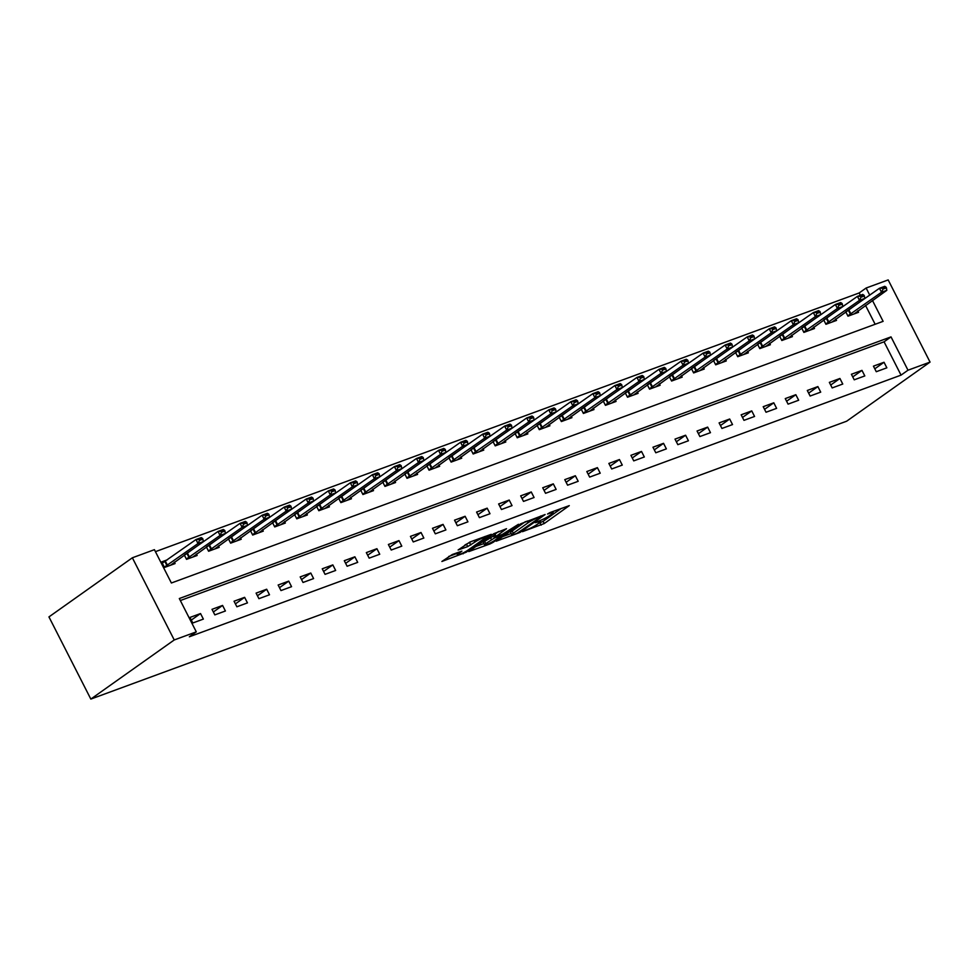 <?xml version="1.0" encoding="UTF-8"?>
<svg xmlns="http://www.w3.org/2000/svg" width="979" height="979" viewBox="0 0 979 979"><rect width="100%" height="100%" fill="white"/><g stroke="black" fill="none" stroke-linecap="round" stroke-linejoin="round"><path stroke-width="1.47" d="M522.492 531.67L544.238 523.545L569.276 505.641L550.039 512.555L547.542 514.024L550.516 513.045A7.905 1.04 153 0 1 553.184 512.543A7.905 1.04 153 0 1 551.679 514.097L549.635 515.554A7.905 1.04 153 0 1 539.735 520.681L535.183 522.676L537.814 522.04A7.905 1.04 153 0 1 540.494 521.55A7.905 1.04 153 0 1 538.988 523.092L536.945 524.548A7.905 1.04 153 0 1 527.045 529.676L522.492 531.67M452.335 554.506L441.884 561.481L466.237 552.217L491.274 534.314L470.006 541.987L458.123 549.978L467.693 546.6L474.925 542.072A6.608 0.869 153 0 1 481.301 538.572A6.608 0.869 153 0 1 485.437 537.373A6.608 0.869 153 0 1 484.189 538.67L468.011 550.125A6.608 0.869 153 0 1 461.635 553.637A6.608 0.869 153 0 1 457.499 554.836A6.608 0.869 153 0 1 458.747 553.539L461.917 551.14L452.335 554.506M196.29 631.859L174.238 639.96L90.827 699.079L846.639 421.215L930.05 362.095L907.998 370.209L891.025 336.886L179.316 598.536L196.29 631.859L189.339 636.778L901.047 375.128L907.998 370.209M496.194 541.203L520.082 532.417L545.119 514.526L520.755 523.789L496.194 541.203M490.063 543.92L468.806 551.581L493.832 533.69L506.51 528.721L495.607 536.749L502.251 534.461L518.466 524.279L493.159 542.317L490.063 543.92L489.696 543.198M901.047 375.128L884.074 341.818L180.332 600.543M884.025 362.267L873.439 366.158L876.278 371.714L886.852 367.823L884.025 362.267L874.798 368.814M861.973 370.38L851.4 374.272L854.226 379.815L864.812 375.924L861.973 370.38L852.746 376.915M839.933 378.481L829.348 382.373L832.174 387.929L842.76 384.037L839.933 378.481L830.694 385.028M817.881 386.583L807.296 390.474L810.122 396.03L820.708 392.138L817.881 386.583L808.654 393.13M795.829 394.696L785.256 398.588L788.083 404.131L798.668 400.24L795.829 394.696L786.602 401.231M773.789 402.797L763.204 406.689L766.031 412.245L776.616 408.353L773.789 402.797L764.55 409.344M751.737 410.899L741.152 414.79L743.979 420.346L754.564 416.454L751.737 410.899L742.51 417.446M729.685 419.012L719.1 422.904L721.939 428.459L732.525 424.568L729.685 419.012L720.458 425.547M707.646 427.113L697.06 431.005L699.887 436.561L710.473 432.669L707.646 427.113L698.406 433.66M685.594 435.227L675.008 439.106L677.835 444.662L688.421 440.77L685.594 435.227L676.367 441.762M663.542 443.328L652.956 447.219L655.795 452.775L666.369 448.884L663.542 443.328L654.315 449.875M641.502 451.429L630.917 455.321L633.743 460.876L644.329 456.985L641.502 451.429L632.263 457.976M619.45 459.543L608.865 463.434L611.691 468.978L622.277 465.086L619.45 459.543L610.211 466.077M597.398 467.644L586.813 471.535L589.652 477.091L600.225 473.2L597.398 467.644L588.171 474.191M575.346 475.745L564.773 479.637L567.6 485.192L578.185 481.301L575.346 475.745L566.119 482.292M553.306 483.859L542.721 487.75L545.548 493.294L556.133 489.414L553.306 483.859L544.067 490.393M531.254 491.96L520.669 495.851L523.496 501.407L534.081 497.516L531.254 491.96L522.027 498.507M509.202 500.061L498.629 503.952L501.456 509.508L512.041 505.617L509.202 500.061L499.975 506.608M487.163 508.174L476.577 512.066L479.404 517.622L489.989 513.73L487.163 508.174L477.923 514.721M465.111 516.276L454.525 520.167L457.352 525.723L467.938 521.831L465.111 516.276L455.884 522.823M443.059 524.389L432.485 528.281L435.312 533.824L445.898 529.933L443.059 524.389L433.832 530.924M421.019 532.49L410.434 536.382L413.26 541.938L423.846 538.046L421.019 532.49L411.78 539.037M398.967 540.592L388.382 544.483L391.208 550.039L401.794 546.147L398.967 540.592L389.74 547.139M376.915 548.705L366.33 552.597L369.169 558.14L379.742 554.249L376.915 548.705L367.688 555.24M354.875 556.806L344.29 560.698L347.117 566.254L357.702 562.362L354.875 556.806L345.636 563.353M332.823 564.907L322.238 568.799L325.065 574.355L335.65 570.463L332.823 564.907L323.596 571.455M310.771 573.021L300.186 576.912L303.025 582.468L313.598 578.577L310.771 573.021L301.544 579.556M288.732 581.122L278.146 585.014L280.973 590.57L291.558 586.678L288.732 581.122L279.492 587.669M266.68 589.236L256.094 593.115L258.921 598.671L269.506 594.779L266.68 589.236L257.44 595.77M244.628 597.337L234.042 601.228L236.881 606.784L247.454 602.893L244.628 597.337L235.401 603.884M222.576 605.438L212.002 609.33L214.829 614.885L225.415 610.994L222.576 605.438L213.349 611.985M200.536 613.552L189.95 617.443L192.777 622.987L203.363 619.095L200.536 613.552L191.297 620.086M860.37 295.291L859.183 292.954L155.428 551.666M875.14 324.269L865.522 305.399M850.898 308.52L850.09 308.813M857.824 310.857L858.559 312.289L847.985 316.18L845.783 311.873M828.846 316.621L828.05 316.927M835.785 318.958L836.519 320.402L825.933 324.294L823.731 319.974M806.806 324.734L805.998 325.028M813.733 327.072L814.467 328.503L803.881 332.395L801.691 328.087M784.754 332.836L783.946 333.129M791.681 335.173L792.415 336.617L781.829 340.508L779.639 336.189M762.702 340.937L761.907 341.243M769.641 343.274L770.375 344.718L759.79 348.61L757.587 344.29M740.662 349.05L739.855 349.344M747.589 351.388L748.323 352.819L737.738 356.711L735.535 352.403M718.61 357.151L717.803 357.445M725.537 359.489L726.271 360.933L715.686 364.824L713.495 360.505M696.558 365.265L695.763 365.559M703.497 367.59L704.231 369.034L693.646 372.926L691.443 368.606M674.519 373.366L673.711 373.66M681.445 375.703L682.179 377.135L671.594 381.027L669.391 376.719M652.467 381.467L651.659 381.761M659.393 383.805L660.127 385.249L649.542 389.14L647.352 384.82M630.415 389.581L629.607 389.875M637.341 391.906L638.075 393.35L627.502 397.241L625.3 392.934M608.363 397.682L607.567 397.976M615.301 400.019L616.036 401.463L605.45 405.343L603.248 401.035M586.323 405.783L585.515 406.089M593.25 408.121L593.984 409.565L583.398 413.456L581.208 409.136M564.271 413.897L563.463 414.19M571.198 416.234L571.932 417.666L561.359 421.557L559.156 417.25M542.219 421.998L541.424 422.292M549.158 424.335L549.892 425.779L539.307 429.671L537.104 425.351M520.179 430.111L519.372 430.405M527.106 432.437L527.84 433.881L517.255 437.772L515.064 433.452M498.127 438.213L497.32 438.506M505.054 440.55L505.788 441.982L495.215 445.873L493.012 441.566M476.075 446.314L475.28 446.608M483.014 448.651L483.748 450.095L473.163 453.987L470.96 449.667M454.036 454.427L453.228 454.721M460.962 456.752L461.696 458.196L451.111 462.088L448.92 457.78M431.984 462.529L431.176 462.822M438.91 464.866L439.644 466.298L429.059 470.189L426.868 465.882M409.932 470.63L409.136 470.936M416.87 472.967L417.605 474.411L407.019 478.303L404.816 473.983M387.892 478.743L387.084 479.037M394.818 481.081L395.553 482.512L384.967 486.404L382.765 482.096M365.84 486.844L365.032 487.138M372.766 489.182L373.501 490.626L362.915 494.517L360.725 490.198M343.788 494.946L342.98 495.252M350.727 497.283L351.449 498.727L340.876 502.619L338.673 498.299M321.736 503.059L320.941 503.353M328.675 505.397L329.409 506.828L318.824 510.72L316.621 506.412M299.696 511.16L298.889 511.454M306.623 513.498L307.357 514.942L296.772 518.833L294.581 514.513M277.644 519.274L276.837 519.568M284.571 521.599L285.305 523.043L274.732 526.935L272.529 522.615M255.592 527.375L254.797 527.669M262.531 529.712L263.265 531.144L252.68 535.036L250.477 530.728M233.553 535.476L232.745 535.77M240.479 537.814L241.213 539.258L230.628 543.149L228.437 538.829M211.501 543.59L210.693 543.883M218.427 545.915L219.161 547.359L208.588 551.25L206.385 546.943M189.449 551.691L188.653 551.985M196.387 554.028L197.122 555.472L186.536 559.352L184.333 555.044M167.409 559.792L161.657 561.909L164.484 567.465L175.07 563.574L174.335 562.13M872.473 300.48L883.107 321.345L171.386 582.994L154.413 549.672L132.361 557.785L48.95 616.905L90.827 699.079M859.183 292.954L866.134 288.022L888.173 279.921L930.05 362.095M132.361 557.785L174.238 639.96M869.756 295.156L866.134 288.022M884.074 341.818L891.025 336.886M538.401 523.508L543.112 521.317L561.31 508.419M502.557 536.688L511.173 533.518M516.998 533.371L540.726 516.961L537.961 517.658A7.905 1.04 153 0 0 528.048 522.786L513.314 533.237A7.905 1.04 153 0 0 511.809 534.779A7.905 1.04 153 0 0 514.489 534.289L516.998 533.371M511.809 534.779L510.683 532.564A7.905 1.04 153 0 1 512.176 531.01L525.466 521.599M483.822 543.578L475.635 546.588M498.544 531.499L494.481 534.522L495.607 536.749M485.743 543.59A6.608 0.869 153 0 0 484.495 544.887A6.608 0.869 153 0 0 488.631 543.688A6.608 0.869 153 0 0 495.007 540.188L501.175 535.66L494.53 537.948L485.743 543.59L484.605 541.363A6.608 0.869 153 0 0 483.357 542.66L484.495 544.887M484.605 541.363L494.823 535.207M464.952 544.973L471.621 541.387M448.712 556.488L456.826 553.502M854.104 313.941L886.803 290.322L881.516 292.268L847.814 315.862M883.792 288.829L886.436 287.863L886.093 287.19L883.45 288.169L881.516 292.268L879.472 288.267L845.88 311.799M883.45 288.169L879.472 288.267L884.759 286.321L886.093 287.19M886.803 290.322L886.436 287.863M832.052 322.042L864.751 298.424L859.464 300.369L825.762 323.963M861.74 296.943L864.384 295.964L864.053 295.303L861.398 296.27L859.464 300.369L857.42 296.368L823.828 319.913M861.398 296.27L857.42 296.368L862.719 294.422L864.053 295.303M864.751 298.424L864.384 295.964M810 330.143L842.711 306.525L837.412 308.471L803.722 332.077M839.701 305.044L842.344 304.065L842.001 303.404L839.358 304.371L837.412 308.471L835.381 304.481L801.777 328.014M839.358 304.371L835.381 304.481L840.667 302.535L842.001 303.404M842.711 306.525L842.344 304.065M787.96 338.257L820.659 314.638L815.36 316.584L781.67 340.178M817.649 313.145L820.292 312.179L819.949 311.506L817.306 312.485L815.36 316.584L813.329 312.582L779.737 336.127M817.306 312.485L813.329 312.582L818.615 310.637L819.949 311.506M820.659 314.638L820.292 312.179M765.908 346.358L798.607 322.74L793.32 324.685L759.618 348.291M795.597 321.259L798.24 320.28L797.909 319.619L795.254 320.586L793.32 324.685L791.277 320.696L757.685 344.229M795.254 320.586L791.277 320.696L796.576 318.75L797.909 319.619M798.607 322.74L798.24 320.28M743.856 354.459L776.555 330.853L771.268 332.799L737.579 356.393M773.545 329.36L776.2 328.393L775.857 327.72L773.214 328.699L771.268 332.799L769.237 328.797L735.633 352.33M773.214 328.699L769.237 328.797L774.524 326.851L775.857 327.72M776.555 330.853L776.2 328.393M721.817 362.573L754.515 338.954L749.216 340.9L715.527 364.494M751.505 337.461L754.148 336.495L753.806 335.821L751.162 336.8L749.216 340.9L747.185 336.898L713.581 360.443M751.162 336.8L747.185 336.898L752.472 334.953L753.806 335.821M754.515 338.954L754.148 336.495M699.765 370.674L732.463 347.055L727.177 349.001L693.475 372.607M729.453 345.575L732.096 344.596L731.766 343.935L729.11 344.902L727.177 349.001L725.133 345.012L691.541 368.545M729.11 344.902L725.133 345.012L730.432 343.066L731.766 343.935M732.463 347.055L732.096 344.596M677.713 378.775L710.411 355.169L705.125 357.115L671.435 380.709M707.401 353.676L710.056 352.709L709.714 352.036L707.071 353.015L705.125 357.115L703.093 353.113L669.489 376.646M707.071 353.015L703.093 353.113L708.38 351.167L709.714 352.036M710.411 355.169L710.056 352.709M655.661 386.889L688.372 363.27L683.073 365.216L649.383 388.81M685.361 361.789L688.004 360.81L687.662 360.15L685.019 361.116L683.073 365.216L681.041 361.214L647.437 384.759M685.019 361.116L681.041 361.214L686.328 359.269L687.662 360.15M688.372 363.27L688.004 360.81M633.621 394.99L666.32 371.371L661.033 373.317L627.331 396.923M663.309 369.891L665.953 368.912L665.61 368.251L662.967 369.218L661.033 373.317L658.989 369.328L625.397 392.86M662.967 369.218L658.989 369.328L664.288 367.382L665.61 368.251M666.32 371.371L665.953 368.912M611.569 403.103L644.268 379.485L638.981 381.431L605.291 405.025M641.257 377.992L643.913 377.025L643.57 376.352L640.927 377.331L638.981 381.431L636.937 377.429L603.345 400.974M640.927 377.331L636.937 377.429L642.236 375.483L643.57 376.352M644.268 379.485L643.913 377.025M589.517 411.204L622.228 387.586L616.929 389.532L583.239 413.126M619.217 386.105L621.861 385.126L621.518 384.466L618.875 385.432L616.929 389.532L614.898 385.53L581.293 409.075M618.875 385.432L614.898 385.53L620.184 383.584L621.518 384.466M622.228 387.586L621.861 385.126M567.477 419.306L600.176 395.7L594.889 397.645L561.187 421.239M597.166 394.207L599.809 393.228L599.466 392.567L596.823 393.546L594.889 397.645L592.846 393.644L559.254 417.176M596.823 393.546L592.846 393.644L598.132 391.698L599.466 392.567M600.176 395.7L599.809 393.228M545.425 427.419L578.124 403.801L572.837 405.747L539.135 429.34M575.114 402.308L577.757 401.341L577.426 400.668L574.783 401.647L572.837 405.747L570.794 401.745L537.202 425.29M574.783 401.647L570.794 401.745L576.093 399.799L577.426 400.668M578.124 403.801L577.757 401.341M523.373 435.52L556.084 411.902L550.785 413.848L517.096 437.454M553.074 410.421L555.717 409.442L555.374 408.781L552.731 409.748L550.785 413.848L548.754 409.858L515.15 433.391M552.731 409.748L548.754 409.858L554.041 407.913L555.374 408.781M556.084 411.902L555.717 409.442M501.334 443.622L534.032 420.015L528.733 421.961L495.044 445.555M531.022 418.522L533.665 417.556L533.322 416.883L530.679 417.862L528.733 421.961L526.702 417.96L493.11 441.492M530.679 417.862L526.702 417.96L531.989 416.014L533.322 416.883M534.032 420.015L533.665 417.556M479.282 451.735L511.98 428.117L506.694 430.062L472.992 453.656M508.97 426.624L511.613 425.657L511.283 424.996L508.627 425.963L506.694 430.062L504.65 426.061L471.058 449.606M508.627 425.963L504.65 426.061L509.949 424.115L511.283 424.996M511.98 428.117L511.613 425.657M457.23 459.836L489.928 436.218L484.642 438.164L450.952 461.77M486.93 434.737L489.573 433.758L489.231 433.097L486.587 434.064L484.642 438.164L482.61 434.174L449.006 457.707M486.587 434.064L482.61 434.174L487.897 432.228L489.231 433.097M489.928 436.218L489.573 433.758M435.19 467.95L467.889 444.331L462.59 446.277L428.9 469.871M464.878 442.838L467.521 441.872L467.179 441.199L464.536 442.178L462.59 446.277L460.558 442.275L426.954 465.808M464.536 442.178L460.558 442.275L465.845 440.33L467.179 441.199M467.889 444.331L467.521 441.872M413.138 476.051L445.837 452.433L440.55 454.378L406.848 477.972M442.826 450.952L445.469 449.973L445.139 449.312L442.484 450.279L440.55 454.378L438.506 450.377L404.914 473.922M442.484 450.279L438.506 450.377L443.805 448.431L445.139 449.312M445.837 452.433L445.469 449.973M391.086 484.152L423.785 460.534L418.498 462.48L384.808 486.086M420.774 459.053L423.43 458.074L423.087 457.413L420.444 458.38L418.498 462.48L416.467 458.49L382.862 482.023M420.444 458.38L416.467 458.49L421.753 456.544L423.087 457.413M423.785 460.534L423.43 458.074M369.046 492.266L401.745 468.647L396.446 470.593L362.756 494.187M398.734 467.154L401.378 466.188L401.035 465.514L398.392 466.493L396.446 470.593L394.415 466.591L360.81 490.136M398.392 466.493L394.415 466.591L399.701 464.646L401.035 465.514M401.745 468.647L401.378 466.188M346.994 500.367L379.693 476.749L374.406 478.694L340.704 502.3M376.682 475.268L379.326 474.289L378.995 473.628L376.34 474.595L374.406 478.694L372.363 474.705L338.771 498.238M376.34 474.595L372.363 474.705L377.661 472.759L378.995 473.628M379.693 476.749L379.326 474.289M324.942 508.468L357.641 484.862L352.354 486.808L318.664 510.402M354.631 483.369L357.286 482.402L356.943 481.729L354.3 482.708L352.354 486.808L350.311 482.806L316.719 506.339M354.3 482.708L350.311 482.806L355.61 480.86L356.943 481.729M357.641 484.862L357.286 482.402M302.89 516.582L335.601 492.963L330.302 494.909L296.613 518.503M332.591 491.47L335.234 490.503L334.891 489.83L332.248 490.809L330.302 494.909L328.271 490.907L294.667 514.452M332.248 490.809L328.271 490.907L333.558 488.962L334.891 489.83M335.601 492.963L335.234 490.503M280.851 524.683L313.549 501.064L308.263 503.01L274.561 526.616M310.539 499.584L313.182 498.605L312.839 497.944L310.196 498.911L308.263 503.01L306.219 499.021L272.627 522.553M310.196 498.911L306.219 499.021L311.518 497.075L312.839 497.944M313.549 501.064L313.182 498.605M258.799 532.784L291.497 509.178L286.211 511.124L252.509 534.718M288.487 507.685L291.142 506.718L290.8 506.045L288.156 507.024L286.211 511.124L284.167 507.122L250.575 530.655M288.156 507.024L284.167 507.122L289.466 505.176L290.8 506.045M291.497 509.178L291.142 506.718M236.747 540.897L269.458 517.279L264.159 519.225L230.469 542.819M266.447 515.798L269.09 514.819L268.748 514.159L266.104 515.125L264.159 519.225L262.127 515.223L228.523 538.768M266.104 515.125L262.127 515.223L267.414 513.277L268.748 514.159M269.458 517.279L269.09 514.819M214.707 548.999L247.406 525.38L242.107 527.326L208.417 550.932M244.395 523.9L247.038 522.921L246.696 522.26L244.052 523.227L242.107 527.326L240.075 523.337L206.483 546.869M244.052 523.227L240.075 523.337L245.362 521.391L246.696 522.26M247.406 525.38L247.038 522.921M192.655 557.112L225.354 533.494L220.067 535.44L186.365 559.033M222.343 532.001L224.986 531.034L224.656 530.361L222 531.34L220.067 535.44L218.023 531.438L184.431 554.983M222 531.34L218.023 531.438L223.322 529.492L224.656 530.361M225.354 533.494L224.986 531.034M162.233 563.023L162.844 562.803M170.603 565.213L203.314 541.595L198.015 543.541L164.325 567.135M200.303 540.114L202.947 539.135L202.604 538.474L199.961 539.441L198.015 543.541L195.984 539.539L162.281 563.145M199.961 539.441L195.984 539.539L201.27 537.593L202.604 538.474M203.314 541.595L202.947 539.135M543.112 521.317L544.238 523.545M540.016 522.921L541.142 525.148M519.776 531.805L520.082 532.417M527.13 520.987L528.048 522.786M512.176 531.01L513.314 533.237M494.946 534.044L496.084 536.259M492.792 541.571L493.159 542.317M493.404 535.721L494.53 537.948M490.308 537.336L491.446 539.551M458.16 552.364L458.747 553.539M474.105 540.481L474.925 542.072M469.663 542.782L470.789 544.997M466.567 544.385L467.693 546.6M465.869 551.483L466.237 552.217M462.786 553.111L463.14 553.82M848.389 310.27L850.421 314.271M848.891 309.939L850.922 313.941M826.337 318.383L828.369 322.372M826.839 318.053L828.87 322.054M804.285 326.484L806.329 330.486M804.787 326.154L806.831 330.156M782.233 334.585L784.277 338.587M782.747 334.267L784.779 338.257M760.193 342.699L762.225 346.701M760.695 342.369L762.727 346.37M738.142 350.8L740.185 354.802M738.643 350.47L740.687 354.471M716.09 358.914L718.133 362.903M716.604 358.583L718.635 362.573M694.05 367.015L696.081 371.017M694.552 366.684L696.583 370.686M671.998 375.116L674.029 379.118M672.5 374.786L674.543 378.787M649.946 383.23L651.99 387.219M650.46 382.899L652.491 386.889M627.906 391.331L629.938 395.332M628.408 391L630.439 395.002M605.854 399.432L607.886 403.434M606.356 399.102L608.4 403.103M583.802 407.545L585.846 411.535M584.304 407.215L586.348 411.217M561.762 415.647L563.794 419.648M562.264 415.316L564.296 419.318M539.71 423.748L541.742 427.75M540.212 423.43L542.256 427.419M517.658 431.861L519.702 435.863M518.16 431.531L520.204 435.533M495.607 439.963L497.65 443.964M496.12 439.632L498.152 443.634M473.567 448.076L475.598 452.065M474.069 447.746L476.1 451.735M451.515 456.177L453.558 460.179M452.017 455.847L454.06 459.849M429.463 464.279L431.506 468.28M429.977 463.948L432.008 467.95M407.423 472.392L409.455 476.381M407.925 472.062L409.956 476.063M385.371 480.493L387.403 484.495M385.873 480.163L387.917 484.164M363.319 488.594L365.363 492.596M363.833 488.276L365.865 492.266M341.279 496.708L343.311 500.71M341.781 496.377L343.813 500.379M319.227 504.809L321.259 508.811M319.729 504.479L321.773 508.48M297.175 512.923L299.219 516.912M297.677 512.592L299.721 516.582M275.136 521.024L277.167 525.025M275.637 520.693L277.669 524.695M253.084 529.125L255.115 533.127M253.585 528.795L255.629 532.796M231.032 537.238L233.075 541.228M231.533 536.908L233.577 540.897M208.992 545.34L211.023 549.341M209.494 545.009L211.525 549.011M186.94 553.441L188.971 557.443M187.442 553.111L189.473 557.112M164.888 561.554L166.932 565.544M165.39 561.224L167.433 565.226M540.004 520.583L540.494 521.55M552.694 511.589L553.184 512.543M540.726 515.982L541.057 516.631M500.82 534.987L501.175 535.66M456.544 552.964L457.499 554.836M484.984 536.48L485.437 537.373"/></g></svg>
